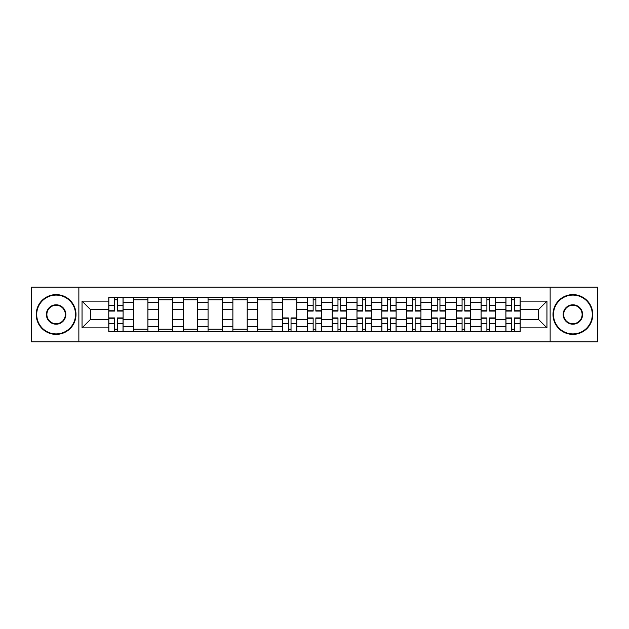 <?xml version="1.0" encoding="UTF-8"?>
<svg xmlns="http://www.w3.org/2000/svg" width="629" height="629" viewBox="0 0 629 629"><rect width="100%" height="100%" fill="white"/><g stroke="black" fill="none" stroke-linecap="round" stroke-linejoin="round"><path stroke-width="0.94" d="M550.139 341.783L597.55 341.783L597.55 287.217L31.45 287.217L31.45 341.783L550.139 341.783L550.139 287.217M133.6 331.601L133.6 302.25L123.095 302.25L123.095 331.601M123.095 302.25L123.095 297.399M133.6 302.25L133.6 297.399M147.917 297.399L147.917 331.601M158.414 331.601L158.414 297.399M172.739 297.399L172.739 331.601M183.236 331.601L183.236 297.399M197.553 297.399L197.553 331.601M208.057 331.601L208.057 297.399M222.375 297.399L222.375 331.601M232.879 331.601L232.879 297.399M247.197 297.399L247.197 331.601M257.701 331.601L257.701 297.399M272.019 297.399L272.019 331.601M282.523 331.601L282.523 297.399M296.841 297.399L296.841 331.601M307.337 331.601L307.337 297.399M321.663 297.399L321.663 331.601M332.159 331.601L332.159 297.399M346.477 297.399L346.477 331.601M356.981 331.601L356.981 297.399M371.299 297.399L371.299 331.601M381.803 331.601L381.803 297.399M396.121 297.399L396.121 331.601M406.625 331.601L406.625 297.399M420.943 297.399L420.943 331.601M431.447 331.601L431.447 297.399M445.764 297.399L445.764 331.601M456.261 331.601L456.261 297.399M470.586 297.399L470.586 331.601M481.083 331.601L481.083 297.399M495.4 297.399L495.4 331.601M505.905 331.601L505.905 297.399M505.905 319.43L495.4 319.43M481.083 319.43L470.586 319.43M456.261 319.43L445.764 319.43M431.447 319.43L420.943 319.43M406.625 319.43L396.121 319.43M381.803 319.43L371.299 319.43M356.981 319.43L346.477 319.43M332.159 319.43L321.663 319.43M307.337 319.43L296.841 319.43M282.523 319.43L272.019 319.43M257.701 319.43L247.197 319.43M232.879 319.43L222.375 319.43M208.057 319.43L197.553 319.43M183.236 319.43L172.739 319.43M158.414 319.43L147.917 319.43M133.6 319.43L123.095 319.43M505.905 309.57L495.4 309.57M481.083 309.57L470.586 309.57M456.261 309.57L445.764 309.57M431.447 309.57L420.943 309.57M406.625 309.57L396.121 309.57M381.803 309.57L371.299 309.57M356.981 309.57L346.477 309.57M332.159 309.57L321.663 309.57M307.337 309.57L296.841 309.57M282.523 309.57L272.019 309.57M257.701 309.57L247.197 309.57M232.879 309.57L222.375 309.57M208.057 309.57L197.553 309.57M183.236 309.57L172.739 309.57M158.414 309.57L147.917 309.57M133.6 309.57L123.095 309.57M90.482 319.43L108.778 319.43L108.778 309.57L90.482 309.57L90.482 319.43L82.045 327.866L82.045 301.134L108.778 301.134L108.778 309.57M520.222 309.57L520.222 319.43L538.518 319.43L538.518 309.57L520.222 309.57L520.222 297.399L108.778 297.399L108.778 301.134M520.222 301.134L546.955 301.134L546.955 327.866L520.222 327.866L520.222 319.43M108.778 319.43L108.778 331.601L520.222 331.601L520.222 327.866M108.778 327.866L82.045 327.866M78.861 341.783L78.861 287.217M117.285 329.219L114.58 329.219M114.58 299.781L117.285 299.781M147.917 329.219L133.6 329.219M133.6 299.781L147.917 299.781M172.739 329.219L158.414 329.219M158.414 299.781L172.739 299.781M197.553 329.219L183.236 329.219M183.236 299.781L197.553 299.781M222.375 329.219L208.057 329.219M208.057 299.781L222.375 299.781M247.197 329.219L232.879 329.219M232.879 299.781L247.197 299.781M272.019 329.219L257.701 329.219M257.701 299.781L272.019 299.781M291.03 329.219L288.326 329.219M282.523 299.781L296.841 299.781M315.852 329.219L313.148 329.219M313.148 299.781L315.852 299.781M340.674 329.219L337.97 329.219M337.97 299.781L340.674 299.781M365.496 329.219L362.791 329.219M362.791 299.781L365.496 299.781M390.31 329.219L387.606 329.219M387.606 299.781L390.31 299.781M415.132 329.219L412.427 329.219M412.427 299.781L415.132 299.781M439.954 329.219L437.249 329.219M437.249 299.781L439.954 299.781M464.776 329.219L462.071 329.219M462.071 299.781L464.776 299.781M489.598 329.219L486.893 329.219M486.893 299.781L489.598 299.781M514.42 329.219L511.715 329.219M511.715 299.781L514.42 299.781M82.045 301.134L90.482 309.57M538.518 319.43L546.955 327.866M538.518 309.57L546.955 301.134M117.285 311.08L117.285 297.556L123.017 297.556L123.017 311.08L117.285 311.08M114.58 299.624L117.285 299.624M114.58 297.556L108.856 297.556L108.856 311.08L114.58 311.08L114.58 297.556L117.285 297.556M114.58 317.92L114.58 331.444L108.856 331.444L108.856 317.92L114.58 317.92M117.285 329.376L114.58 329.376M117.285 331.444L123.017 331.444L123.017 317.92L117.285 317.92L117.285 331.444L114.58 331.444M56.115 333.913A19.413 19.413 0 0 0 75.519 314.5A19.413 19.413 0 0 0 56.115 295.087A19.413 19.413 0 0 0 36.702 314.5A19.413 19.413 0 0 0 56.115 333.913M56.115 294.608A19.892 19.892 0 0 1 75.999 314.5A19.892 19.892 0 0 1 56.115 334.392A19.892 19.892 0 0 1 36.223 314.5A19.892 19.892 0 0 1 56.115 294.608M56.115 324.202A9.702 9.702 0 0 1 46.404 314.5A9.702 9.702 0 0 1 56.115 304.798A9.702 9.702 0 0 1 65.817 314.5A9.702 9.702 0 0 1 56.115 324.202M56.115 305.269A9.231 9.231 0 0 0 46.884 314.5A9.231 9.231 0 0 0 56.115 323.731A9.231 9.231 0 0 0 65.337 314.5A9.231 9.231 0 0 0 56.115 305.269M572.885 333.913A19.413 19.413 0 0 0 592.298 314.5A19.413 19.413 0 0 0 572.885 295.087A19.413 19.413 0 0 0 553.481 314.5A19.413 19.413 0 0 0 572.885 333.913M572.885 294.608A19.892 19.892 0 0 1 592.777 314.5A19.892 19.892 0 0 1 572.885 334.392A19.892 19.892 0 0 1 553.001 314.5A19.892 19.892 0 0 1 572.885 294.608M572.885 324.202A9.702 9.702 0 0 1 563.183 314.5A9.702 9.702 0 0 1 572.885 304.798A9.702 9.702 0 0 1 582.596 314.5A9.702 9.702 0 0 1 572.885 324.202M572.885 305.269A9.231 9.231 0 0 0 563.663 314.5A9.231 9.231 0 0 0 572.885 323.731A9.231 9.231 0 0 0 582.116 314.5A9.231 9.231 0 0 0 572.885 305.269M315.852 311.08L315.852 297.556L321.584 297.556L321.584 311.08L315.852 311.08M313.148 299.624L315.852 299.624M313.148 297.556L307.416 297.556L307.416 311.08L313.148 311.08L313.148 297.556L315.852 297.556M340.674 311.08L340.674 297.556L346.398 297.556L346.398 311.08L340.674 311.08M337.97 299.624L340.674 299.624M337.97 297.556L332.238 297.556L332.238 311.08L337.97 311.08L337.97 297.556L340.674 297.556M365.496 311.08L365.496 297.556L371.22 297.556L371.22 311.08L365.496 311.08M362.791 299.624L365.496 299.624M362.791 297.556L357.06 297.556L357.06 311.08L362.791 311.08L362.791 297.556L365.496 297.556M390.31 311.08L390.31 297.556L396.042 297.556L396.042 311.08L390.31 311.08M387.606 299.624L390.31 299.624M387.606 297.556L381.882 297.556L381.882 311.08L387.606 311.08L387.606 297.556L390.31 297.556M415.132 311.08L415.132 297.556L420.864 297.556L420.864 311.08L415.132 311.08M412.427 299.624L415.132 299.624M412.427 297.556L406.704 297.556L406.704 311.08L412.427 311.08L412.427 297.556L415.132 297.556M439.954 311.08L439.954 297.556L445.686 297.556L445.686 311.08L439.954 311.08M437.249 299.624L439.954 299.624M437.249 297.556L431.525 297.556L431.525 311.08L437.249 311.08L437.249 297.556L439.954 297.556M464.776 311.08L464.776 297.556L470.5 297.556L470.5 311.08L464.776 311.08M462.071 299.624L464.776 299.624M462.071 297.556L456.339 297.556L456.339 311.08L462.071 311.08L462.071 297.556L464.776 297.556M489.598 311.08L489.598 297.556L495.322 297.556L495.322 311.08L489.598 311.08M486.893 299.624L489.598 299.624M486.893 297.556L481.161 297.556L481.161 311.08L486.893 311.08L486.893 297.556L489.598 297.556M514.42 311.08L514.42 297.556L520.144 297.556L520.144 311.08L514.42 311.08M511.715 299.624L514.42 299.624M511.715 297.556L505.983 297.556L505.983 311.08L511.715 311.08L511.715 297.556L514.42 297.556M288.326 317.92L288.326 331.444L282.602 331.444L282.602 317.92L288.326 317.92M291.03 329.376L288.326 329.376M291.03 331.444L296.762 331.444L296.762 317.92L291.03 317.92L291.03 331.444L288.326 331.444M313.148 317.92L313.148 331.444L307.416 331.444L307.416 317.92L313.148 317.92M315.852 329.376L313.148 329.376M315.852 331.444L321.584 331.444L321.584 317.92L315.852 317.92L315.852 331.444L313.148 331.444M337.97 317.92L337.97 331.444L332.238 331.444L332.238 317.92L337.97 317.92M340.674 329.376L337.97 329.376M340.674 331.444L346.398 331.444L346.398 317.92L340.674 317.92L340.674 331.444L337.97 331.444M362.791 317.92L362.791 331.444L357.06 331.444L357.06 317.92L362.791 317.92M365.496 329.376L362.791 329.376M365.496 331.444L371.22 331.444L371.22 317.92L365.496 317.92L365.496 331.444L362.791 331.444M387.606 317.92L387.606 331.444L381.882 331.444L381.882 317.92L387.606 317.92M390.31 329.376L387.606 329.376M390.31 331.444L396.042 331.444L396.042 317.92L390.31 317.92L390.31 331.444L387.606 331.444M412.427 317.92L412.427 331.444L406.704 331.444L406.704 317.92L412.427 317.92M415.132 329.376L412.427 329.376M415.132 331.444L420.864 331.444L420.864 317.92L415.132 317.92L415.132 331.444L412.427 331.444M437.249 317.92L437.249 331.444L431.525 331.444L431.525 317.92L437.249 317.92M439.954 329.376L437.249 329.376M439.954 331.444L445.686 331.444L445.686 317.92L439.954 317.92L439.954 331.444L437.249 331.444M462.071 317.92L462.071 331.444L456.339 331.444L456.339 317.92L462.071 317.92M464.776 329.376L462.071 329.376M464.776 331.444L470.5 331.444L470.5 317.92L464.776 317.92L464.776 331.444L462.071 331.444M486.893 317.92L486.893 331.444L481.161 331.444L481.161 317.92L486.893 317.92M489.598 329.376L486.893 329.376M489.598 331.444L495.322 331.444L495.322 317.92L489.598 317.92L489.598 331.444L486.893 331.444M511.715 317.92L511.715 331.444L505.983 331.444L505.983 317.92L511.715 317.92M514.42 329.376L511.715 329.376M514.42 331.444L520.144 331.444L520.144 317.92L514.42 317.92L514.42 331.444L511.715 331.444M481.083 302.25L470.586 302.25M456.261 302.25L445.764 302.25M431.447 302.25L420.943 302.25M406.625 302.25L396.121 302.25M381.803 302.25L371.299 302.25M356.981 302.25L346.477 302.25M332.159 302.25L321.663 302.25M307.337 302.25L296.841 302.25M282.523 302.25L272.019 302.25M257.701 302.25L247.197 302.25M232.879 302.25L222.375 302.25M208.057 302.25L197.553 302.25M183.236 302.25L172.739 302.25M158.414 302.25L147.917 302.25M505.905 302.25L495.4 302.25M481.083 326.75L470.586 326.75M456.261 326.75L445.764 326.75M431.447 326.75L420.943 326.75M406.625 326.75L396.121 326.75M381.803 326.75L371.299 326.75M356.981 326.75L346.477 326.75M332.159 326.75L321.663 326.75M307.337 326.75L296.841 326.75M282.523 326.75L272.019 326.75M257.701 326.75L247.197 326.75M232.879 326.75L222.375 326.75M208.057 326.75L197.553 326.75M183.236 326.75L172.739 326.75M158.414 326.75L147.917 326.75M133.6 326.75L123.095 326.75M505.905 326.75L495.4 326.75M117.285 310.742L123.017 310.742M117.285 305.372L123.017 305.372M108.856 310.742L114.58 310.742M108.856 305.372L114.58 305.372M114.58 318.258L108.856 318.258M114.58 323.628L108.856 323.628M123.017 318.258L117.285 318.258M123.017 323.628L117.285 323.628M315.852 310.742L321.584 310.742M315.852 305.372L321.584 305.372M307.416 310.742L313.148 310.742M307.416 305.372L313.148 305.372M340.674 310.742L346.398 310.742M340.674 305.372L346.398 305.372M332.238 310.742L337.97 310.742M332.238 305.372L337.97 305.372M365.496 310.742L371.22 310.742M365.496 305.372L371.22 305.372M357.06 310.742L362.791 310.742M357.06 305.372L362.791 305.372M390.31 310.742L396.042 310.742M390.31 305.372L396.042 305.372M381.882 310.742L387.606 310.742M381.882 305.372L387.606 305.372M415.132 310.742L420.864 310.742M415.132 305.372L420.864 305.372M406.704 310.742L412.427 310.742M406.704 305.372L412.427 305.372M439.954 310.742L445.686 310.742M439.954 305.372L445.686 305.372M431.525 310.742L437.249 310.742M431.525 305.372L437.249 305.372M464.776 310.742L470.5 310.742M464.776 305.372L470.5 305.372M456.339 310.742L462.071 310.742M456.339 305.372L462.071 305.372M489.598 310.742L495.322 310.742M489.598 305.372L495.322 305.372M481.161 310.742L486.893 310.742M481.161 305.372L486.893 305.372M514.42 310.742L520.144 310.742M514.42 305.372L520.144 305.372M505.983 310.742L511.715 310.742M505.983 305.372L511.715 305.372M288.326 318.258L282.602 318.258M288.326 323.628L282.602 323.628M296.762 318.258L291.03 318.258M296.762 323.628L291.03 323.628M313.148 318.258L307.416 318.258M313.148 323.628L307.416 323.628M321.584 318.258L315.852 318.258M321.584 323.628L315.852 323.628M337.97 318.258L332.238 318.258M337.97 323.628L332.238 323.628M346.398 318.258L340.674 318.258M346.398 323.628L340.674 323.628M362.791 318.258L357.06 318.258M362.791 323.628L357.06 323.628M371.22 318.258L365.496 318.258M371.22 323.628L365.496 323.628M387.606 318.258L381.882 318.258M387.606 323.628L381.882 323.628M396.042 318.258L390.31 318.258M396.042 323.628L390.31 323.628M412.427 318.258L406.704 318.258M412.427 323.628L406.704 323.628M420.864 318.258L415.132 318.258M420.864 323.628L415.132 323.628M437.249 318.258L431.525 318.258M437.249 323.628L431.525 323.628M445.686 318.258L439.954 318.258M445.686 323.628L439.954 323.628M462.071 318.258L456.339 318.258M462.071 323.628L456.339 323.628M470.5 318.258L464.776 318.258M470.5 323.628L464.776 323.628M486.893 318.258L481.161 318.258M486.893 323.628L481.161 323.628M495.322 318.258L489.598 318.258M495.322 323.628L489.598 323.628M511.715 318.258L505.983 318.258M511.715 323.628L505.983 323.628M520.144 318.258L514.42 318.258M520.144 323.628L514.42 323.628"/></g></svg>
